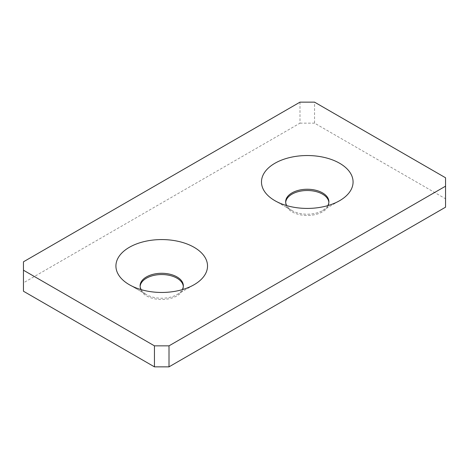<?xml version="1.0" encoding="UTF-8"?>
<svg xmlns="http://www.w3.org/2000/svg" width="469" height="469" viewBox="0 0 469 469"><rect width="100%" height="100%" fill="white"/><g stroke="black" fill="none" stroke-linecap="round" stroke-linejoin="round"><path stroke-width="0.35" stroke-dasharray="2.35 1.76" d="M141.187 289.649A21.615 12.481 0 0 0 146.439 294.585L129.338 284.712L146.439 294.585A21.615 12.481 0 0 0 177.006 294.585A21.615 12.481 0 0 0 182.265 289.649M140.137 286.389A21.615 12.481 0 0 0 140.108 287.022A21.615 12.481 0 0 0 146.439 295.845A21.615 12.481 0 0 0 169.995 298.548A21.615 12.481 0 0 0 183.338 287.022A21.615 12.481 0 0 0 183.309 286.389M327.813 205.615A21.615 12.481 180 0 1 322.561 210.552A21.615 12.481 180 0 1 291.994 210.552L274.893 200.679L291.994 210.552A21.615 12.481 180 0 1 286.735 205.615M328.863 202.356A21.615 12.481 180 0 1 328.892 202.989A21.615 12.481 180 0 1 315.549 214.515A21.615 12.481 180 0 1 291.994 211.812A21.615 12.481 180 0 1 285.662 202.989A21.615 12.481 180 0 1 285.691 202.356M445.55 177.774L445.55 198.786L314.552 123.154L314.552 102.148M299.996 102.148L299.996 123.154L23.45 282.819L23.45 261.813M23.45 291.226L23.45 282.819M299.996 123.154L314.552 123.154M445.55 198.786L445.55 207.187M177.006 294.585L194.107 284.712M183.338 285.762L183.338 287.022M285.662 201.729L285.662 202.989M328.892 201.729L328.892 202.989M322.561 210.552L339.662 200.673M140.108 285.762L140.108 287.022"/><path stroke-width="0.7" d="M129.338 284.712A45.798 26.44 0 0 0 194.107 284.712A45.798 26.44 0 0 0 194.107 247.315A45.798 26.44 0 0 0 129.338 247.315A45.798 26.44 0 0 0 129.338 284.712L129.338 284.712M182.265 289.649A21.615 12.481 0 0 0 183.338 285.762A21.615 12.481 0 0 0 177.006 276.939A21.615 12.481 0 0 0 153.451 274.23A21.615 12.481 0 0 0 140.108 285.762A21.615 12.481 0 0 0 141.187 289.649M183.309 286.389A21.615 12.481 0 0 0 177.006 278.199A21.615 12.481 0 0 0 153.961 275.373A21.615 12.481 0 0 0 140.137 286.389M274.893 200.679A45.798 26.44 180 0 1 274.893 200.673A45.798 26.44 180 0 1 274.893 163.282A45.798 26.44 180 0 1 339.662 163.282A45.798 26.44 180 0 1 339.662 200.673A45.798 26.44 180 0 1 274.893 200.679M286.735 205.615A21.615 12.481 180 0 1 285.662 201.729A21.615 12.481 180 0 1 299.005 190.197A21.615 12.481 180 0 1 322.561 192.906A21.615 12.481 180 0 1 328.892 201.729A21.615 12.481 180 0 1 327.813 205.615M285.691 202.356A21.615 12.481 180 0 1 299.509 191.34A21.615 12.481 180 0 1 322.561 194.166A21.615 12.481 180 0 1 328.863 202.356M445.55 177.774L314.552 102.148L299.996 102.148L23.45 261.813L23.45 270.214L154.448 345.846L169.004 345.846L445.55 186.181L445.55 177.774M23.45 270.214L23.45 291.226L154.448 366.852L154.448 345.846M169.004 345.846L169.004 366.852L445.55 207.187L445.55 186.181M169.004 366.852L154.448 366.852"/></g></svg>
